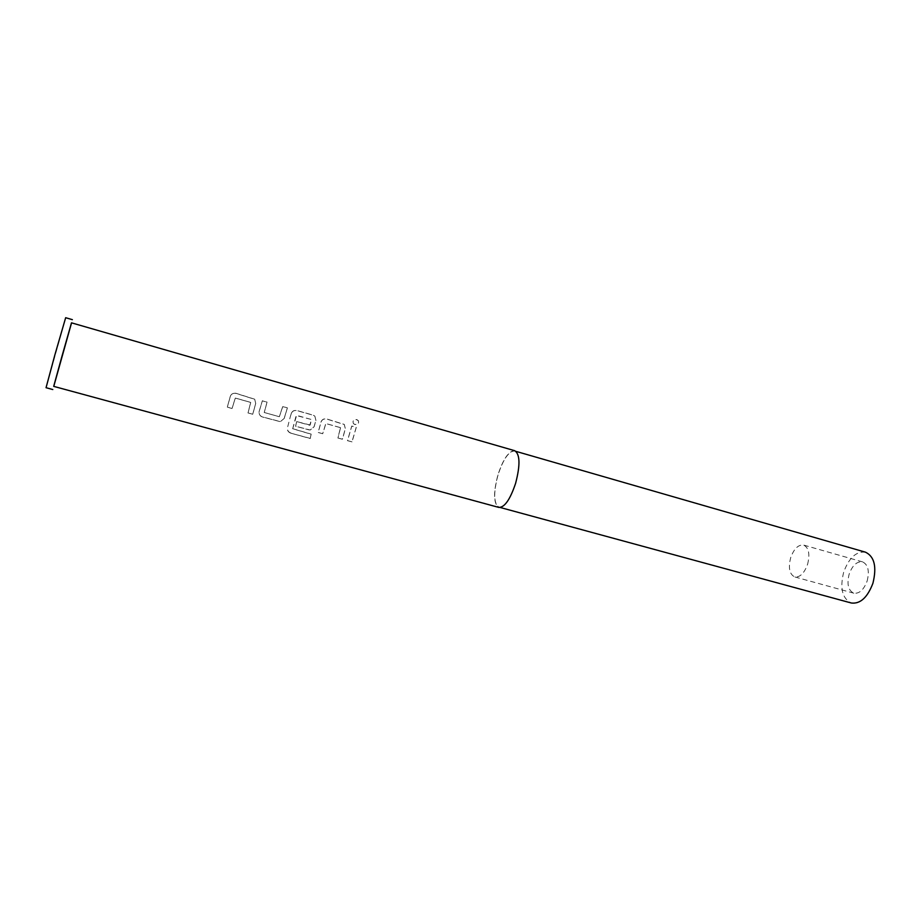 <?xml version="1.0" encoding="UTF-8"?>
<svg xmlns="http://www.w3.org/2000/svg" width="921" height="921" viewBox="0 0 921 921"><rect width="100%" height="100%" fill="white"/><g stroke="black" fill="none" stroke-linecap="round" stroke-linejoin="round"><path stroke-width="0.69" stroke-dasharray="4.61 3.45" d="M354.85 424.535L353.434 423.625C352.398 420.943 353.514 419.654 356.795 419.746L358.43 420.909C359.063 423.395 357.866 424.604 354.85 424.535L353.411 423.51C352.375 420.782 353.503 419.469 356.795 419.573L358.419 420.724C359.052 423.246 357.855 424.477 354.827 424.408M248.048 412.907L250.719 402.442L235.316 398.079L232.092 408.464L227.337 407.128L230.331 396.352C231.378 393.854 233.301 392.876 236.075 393.428L254.714 399.311L255.727 403.502L252.757 414.22L247.991 412.953L250.685 402.385L235.292 398.022L232.046 408.51L227.28 407.186L230.308 396.295C231.367 393.774 233.289 392.783 236.064 393.325L254.68 399.207L255.704 403.444L252.699 414.266L247.991 412.953M284.221 418.41L280.398 421.634L262.462 416.925C259.849 415.924 258.755 414.093 259.204 411.411L262.37 400.854L267.055 402.178L264.281 412.504L279.351 416.718L282.747 406.622L287.387 407.934L284.221 418.41L280.318 421.68L262.404 416.971C259.791 415.97 258.709 414.116 259.158 411.422L262.358 400.762L267.044 402.086L264.235 412.504L279.305 416.718L282.735 406.518L287.375 407.83L284.163 418.422M291.301 413.517L290.322 416.626L291.301 413.517C292.36 411.065 294.236 410.11 296.942 410.628L313.013 415.175L314.89 416.246L315.938 420.448L314.096 426.768L310.273 429.98L308.754 429.819L295.526 426.193L296.712 421.599L309.744 425.249L311.517 419.504L296.194 415.498L292.682 428.772L311.091 434.205L310.239 438.534L290.909 433.192C288.308 432.248 287.145 430.498 287.421 427.943L290.322 416.626L287.421 427.943M292.682 428.772L296.631 415.348L311.563 419.562L310.135 425.018M310.193 425.03L296.769 421.599L295.595 426.147M322.73 433.71L318.182 432.444L321.095 421.91C322.154 419.481 324.019 418.525 326.679 419.043L344.304 424.523L345.352 428.737L342.462 439.213L337.88 437.993L340.494 427.666L325.85 423.568L322.73 433.71L318.113 432.49L321.049 421.841C322.12 419.389 323.985 418.422 326.656 418.94L344.258 424.408L345.306 428.668L342.382 439.248L337.88 437.993M340.54 427.724L337.961 437.959M352.029 441.873L347.551 440.629L351.787 426.135L356.266 427.402L352.029 441.873L347.47 440.664L351.753 426.032L356.231 427.298L351.949 441.919M807.579 564.343C810.123 554.108 808.799 547.684 803.63 545.071C798.3 544.495 793.994 548.697 790.69 557.666C788.134 567.843 789.47 574.255 794.696 576.926C799.958 577.502 804.252 573.311 807.579 564.343M867.145 581.013C869.62 570.962 868.1 564.585 862.574 561.879C856.933 561.211 852.466 565.264 849.174 574.071C846.675 584.075 848.229 590.442 853.802 593.182C859.362 593.872 863.806 589.808 867.145 581.013M865.521 552.197C856.334 551.103 849.07 557.689 843.74 571.964C839.687 588.185 842.208 598.535 851.292 603.002M498.031 474.937C493.334 492.758 493.633 503.488 498.94 507.149C504.627 507.218 510.153 499.251 515.518 483.26C520.215 465.232 519.928 454.479 514.678 451.002C508.841 451.037 503.292 459.026 498.031 474.937M71.562 322.845L53.763 386.371M65.667 317.71L46.05 387.706M514.758 450.714C508.864 450.76 503.257 458.819 497.939 474.902C493.196 492.896 493.506 503.741 498.86 507.425M71.493 322.834L53.694 386.36M291.266 413.46C292.337 410.973 294.213 410.006 296.919 410.536L312.99 415.072L314.855 416.131L315.891 420.39L314.038 426.768L310.193 430.026L295.526 426.193M340.413 427.62L325.804 423.51L322.661 433.756M292.751 428.702L311.171 434.125L310.239 438.534M310.319 438.419L290.909 433.192M290.99 433.077C288.388 432.133 287.225 430.395 287.502 427.862M862.574 561.879L803.63 545.071M500.264 507.506L498.94 507.149M515.99 451.382L514.678 451.002M853.802 593.182L794.696 576.926"/><path stroke-width="1.38" d="M500.264 507.506L851.292 603.002C860.272 604.107 867.49 597.522 872.924 583.246C876.93 566.899 874.455 556.549 865.521 552.197L515.99 451.382M53.763 386.371L71.562 322.845M52.796 389.537L46.05 387.706L54.949 354.643L65.667 317.71L72.379 319.656M498.86 507.425C504.604 507.506 510.188 499.458 515.61 483.306C520.353 465.093 520.066 454.237 514.758 450.714L71.493 322.834L61.926 356.392L53.694 386.36L498.86 507.425"/></g></svg>
